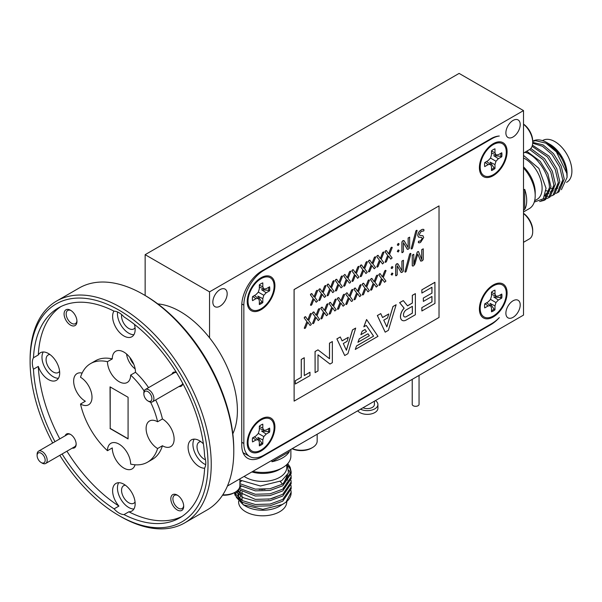 <?xml version="1.0" encoding="UTF-8"?>
<svg xmlns="http://www.w3.org/2000/svg" width="602" height="602" viewBox="0 0 602 602"><rect width="100%" height="100%" fill="white"/><g stroke="black" fill="none" stroke-linecap="round" stroke-linejoin="round"><path stroke-width="0.9" d="M274.113 286.191A18.444 10.648 -60 0 1 261.87 308.284A18.444 10.648 -60 0 1 248.129 303.047A18.444 10.648 -60 0 1 248.024 301.248A18.444 10.648 -60 0 1 262.675 277.846A18.444 10.648 -60 0 1 274.113 286.191M258.333 292.143L255.94 294.671L252.547 296.628A12.296 7.096 120 0 0 252.373 298.743A12.296 7.096 120 0 0 252.547 300.646L255.94 298.69L258.333 298.449L259.327 300.646L259.327 304.559A12.296 7.096 120 0 0 262.811 302.55L262.811 298.637L263.804 295.296L266.197 292.768L269.591 290.811A12.296 7.096 120 0 0 269.591 286.793L266.197 288.749L263.804 288.99L262.811 286.793L262.811 282.88A12.296 7.096 120 0 0 259.327 284.889L259.327 288.802L258.333 292.143L263.804 295.296M268.65 287.335A11.98 6.915 -60 0 1 268.695 288.343A11.98 6.915 -60 0 1 268.53 290.36L261.539 289.705L266.197 292.768M274.113 427.488A18.444 10.648 -60 0 1 261.87 449.581A18.444 10.648 -60 0 1 248.129 444.344A18.444 10.648 -60 0 1 248.024 442.545A18.444 10.648 -60 0 1 262.675 419.142A18.444 10.648 -60 0 1 274.113 427.488M258.333 433.44L255.94 435.968L252.547 437.925A12.296 7.096 120 0 0 252.373 440.039A12.296 7.096 120 0 0 252.547 441.943L255.94 439.987L258.333 439.746L259.327 441.943L259.327 445.856A12.296 7.096 120 0 0 262.811 443.847L262.811 439.934L263.804 436.593L266.197 434.065L269.591 432.108A12.296 7.096 120 0 0 269.591 428.09L266.197 430.046L263.804 430.287L262.811 428.09L262.811 424.177A12.296 7.096 120 0 0 259.327 426.186L259.327 430.099L258.333 433.44L263.804 436.593M268.65 428.632A11.98 6.915 -60 0 1 268.695 429.64A11.98 6.915 -60 0 1 268.53 431.657L261.539 431.009L266.197 434.065M506.29 293.445A18.444 10.648 -60 0 1 494.046 315.538A18.444 10.648 -60 0 1 480.306 310.301A18.444 10.648 -60 0 1 480.2 308.502A18.444 10.648 -60 0 1 494.852 285.1A18.444 10.648 -60 0 1 506.29 293.445M490.51 299.397L488.117 301.926L484.723 303.882A12.296 7.096 120 0 0 484.55 305.989A12.296 7.096 120 0 0 484.723 307.9L488.117 305.944L490.51 305.703L491.503 307.9L491.503 311.813A12.296 7.096 120 0 0 494.987 309.804L494.987 305.891L495.98 302.55L498.373 300.022L501.767 298.065A12.296 7.096 120 0 0 501.767 294.047L498.373 296.003L495.98 296.244L494.987 294.047L494.987 290.134A12.296 7.096 120 0 0 491.503 292.136L491.503 296.056L490.51 299.397L495.98 302.55M500.819 294.589A11.98 6.915 -60 0 1 500.872 295.597A11.98 6.915 -60 0 1 500.706 297.614L493.715 296.959L498.373 300.022M506.29 152.14A18.444 10.648 -60 0 1 494.046 174.241A18.444 10.648 -60 0 1 480.306 168.996A18.444 10.648 -60 0 1 480.2 167.205A18.444 10.648 -60 0 1 494.852 143.803A18.444 10.648 -60 0 1 506.29 152.14M490.51 158.093L488.117 160.629L484.723 162.585A12.296 7.096 120 0 0 484.55 164.692A12.296 7.096 120 0 0 484.723 166.603L488.117 164.639L490.51 164.406L491.503 166.603L491.503 170.516A12.296 7.096 120 0 0 494.987 168.507L494.987 164.594L495.98 161.253L498.373 158.717L501.767 156.761A12.296 7.096 120 0 0 501.767 152.75L498.373 154.706L495.98 154.94L494.987 152.75L494.987 148.829A12.296 7.096 120 0 0 491.503 150.839L491.503 154.752L490.51 158.093L495.98 161.253M500.819 153.292A11.98 6.915 -60 0 1 500.872 154.3A11.98 6.915 -60 0 1 500.706 156.317L493.715 155.662L498.373 158.717M261.072 277.733A19.58 11.303 120 0 0 247.324 303.619A19.58 11.303 120 0 0 261.072 309.706A19.58 11.303 120 0 0 274.888 286.725A19.58 11.303 120 0 0 262.773 276.867A19.58 11.303 120 0 0 261.072 277.733M247.384 299.164A12.123 6.998 120 0 0 247.738 299.668M493.241 143.682A19.58 11.303 120 0 0 479.501 169.576A19.58 11.303 120 0 0 493.241 175.664A19.58 11.303 120 0 0 507.065 152.682A19.58 11.303 120 0 0 494.949 142.825A19.58 11.303 120 0 0 493.241 143.682M479.561 165.114A12.123 6.998 120 0 0 479.914 165.625M493.241 284.987A19.58 11.303 120 0 0 479.501 310.873A19.58 11.303 120 0 0 493.241 316.961A19.58 11.303 120 0 0 507.065 293.979A19.58 11.303 120 0 0 494.949 284.121A19.58 11.303 120 0 0 493.241 284.987M479.561 306.41A12.123 6.998 120 0 0 479.914 306.922M261.072 419.03A19.58 11.303 120 0 0 247.324 444.923A19.58 11.303 120 0 0 261.072 451.003A19.58 11.303 120 0 0 274.888 428.022A19.58 11.303 120 0 0 262.773 418.164A19.58 11.303 120 0 0 261.072 419.03M247.384 440.461A12.123 6.998 120 0 0 247.738 440.973M222.778 494.836A15.938 9.203 0 0 0 229.821 494.212A15.938 9.203 0 0 0 235.216 492.165L234.088 492.82A14.343 8.285 180 0 1 229.234 494.663A14.343 8.285 180 0 1 222.544 495.205M235.216 492.165A15.938 9.203 0 0 0 239.889 485.656L239.889 478.853M419.052 375.415L419.052 404.341A3.416 1.972 180 0 1 416.306 406.275A3.416 1.972 180 0 1 412.483 405.093A3.416 1.972 180 0 1 412.219 404.341L412.219 379.358M374.391 401.195L374.391 404.529A7.058 4.079 180 0 1 370.456 408.186A7.058 4.079 180 0 1 363.029 407.757M375.437 400.593A10.588 6.11 180 0 1 377.115 402.189A10.588 6.11 180 0 1 377.921 404.529A10.588 6.11 180 0 1 371.803 410.067A10.588 6.11 180 0 1 360.523 409.209M377.921 404.529L377.921 408.246A10.588 6.11 180 0 1 369.613 414.214A10.588 6.11 180 0 1 357.731 410.82M523.514 242.305L529.406 238.904A15.938 9.203 -120 0 0 532.71 231.604A15.938 9.203 -120 0 0 523.514 213.507M523.514 213.334A14.343 8.285 60 0 1 532.71 230.303L532.71 231.604M292.226 448.633A15.938 9.203 0 0 0 307.103 449.596A15.938 9.203 0 0 0 312.506 447.549A15.938 9.203 0 0 0 317.171 441.04L317.171 434.23M312.506 447.549L311.377 448.197A14.343 8.285 180 0 1 306.516 450.04A14.343 8.285 180 0 1 292.083 448.716M135.059 501.978A10.136 5.847 60 0 1 133.787 503.242A10.136 5.847 60 0 1 128.715 502.738A10.136 5.847 60 0 1 122.101 493.806A10.136 5.847 60 0 1 123.651 485.686A10.136 5.847 60 0 1 125.382 485.22M59.583 371.253A10.136 5.847 60 0 1 58.311 372.518A10.136 5.847 60 0 1 53.247 372.013A10.136 5.847 60 0 1 46.625 363.089A10.136 5.847 60 0 1 48.183 354.969A10.136 5.847 60 0 1 49.906 354.495M205.493 459.777A10.136 5.847 60 0 1 204.191 459.16A10.136 5.847 60 0 1 197.569 450.236A10.136 5.847 60 0 1 199.127 442.116A10.136 5.847 60 0 1 200.857 441.642M135.059 327.676A10.136 5.847 60 0 1 133.787 328.94A10.136 5.847 60 0 1 128.715 328.436A10.136 5.847 60 0 1 121.672 314.59M184.709 522.89L207.254 509.871A128.083 73.948 -120 0 0 233.779 451.237A128.083 73.948 -120 0 0 143.208 294.37L143.208 294.37A128.083 73.948 -120 0 0 79.171 288.027L56.626 301.038A128.083 73.948 60 0 1 120.671 307.381A128.083 73.948 60 0 1 204.341 420.249A128.083 73.948 60 0 1 184.709 522.89A128.083 73.948 60 0 1 120.671 516.546A128.083 73.948 60 0 1 120.663 516.539L119.061 515.613A125.803 72.631 -120 0 0 208.014 464.255A125.803 72.631 -120 0 0 119.061 310.173A125.803 72.631 -120 0 0 30.1 361.531A125.803 72.631 -120 0 0 52.698 442.989M71.066 310.572A7.63 4.402 -120 0 0 67.755 310.459A7.63 4.402 -120 0 0 66.581 316.569A7.63 4.402 -120 0 0 71.57 323.289A7.63 4.402 -120 0 0 75.378 323.673A7.63 4.402 -120 0 0 76.936 320.746M177.801 495.446A7.63 4.402 -120 0 0 174.49 495.326A7.63 4.402 -120 0 0 173.316 501.443A7.63 4.402 -120 0 0 178.305 508.163A7.63 4.402 -120 0 0 182.12 508.539A7.63 4.402 -120 0 0 183.67 505.612M70.517 310.233A9.105 5.26 -120 0 0 64.083 313.951A9.105 5.26 -120 0 0 70.517 325.103A9.105 5.26 -120 0 0 76.958 321.385A9.105 5.26 -120 0 0 70.524 310.233L70.517 310.233A9.105 5.26 -120 0 0 70.517 310.233M177.259 495.1A9.105 5.26 -120 0 0 170.817 498.825A9.105 5.26 -120 0 0 177.259 509.977A9.105 5.26 -120 0 0 183.693 506.259A9.105 5.26 -120 0 0 177.259 495.1L177.259 495.1M70.833 434.599A7.119 4.109 -120 0 0 68.869 434.072A7.119 4.109 -120 0 0 67.567 434.403L38.588 451.139A7.119 4.109 60 0 1 39.89 450.808A7.119 4.109 60 0 1 46.226 456.256A7.119 4.109 60 0 1 45.699 463.465A7.119 4.109 60 0 1 44.397 463.796A7.119 4.109 60 0 1 42.14 463.111L41.139 462.532A5.689 3.288 -120 0 0 42.938 463.081A5.689 3.288 -120 0 0 44.736 457.874A5.689 3.288 -120 0 0 39.333 452.681A5.689 3.288 -120 0 0 37.113 455.556A5.689 3.288 -120 0 0 41.139 462.532M72.285 448.114A7.969 4.598 -120 0 0 76.153 444.171A7.969 4.598 -120 0 0 70.524 434.411L70.517 434.411A7.969 4.598 -120 0 0 65.166 435.788M176.506 372.563A7.119 4.109 -120 0 0 175.95 372.465A7.119 4.109 -120 0 0 174.302 372.781L145.323 389.517A7.119 4.109 60 0 1 146.963 389.201A7.119 4.109 60 0 1 153.066 394.874A7.119 4.109 60 0 1 152.434 401.835A7.119 4.109 60 0 1 150.793 402.151A7.119 4.109 60 0 1 148.875 401.489L147.874 400.902A5.689 3.288 -120 0 0 149.401 401.436A5.689 3.288 -120 0 0 151.591 396.635A5.689 3.288 -120 0 0 146.339 391.074A5.689 3.288 -120 0 0 143.848 393.934A5.689 3.288 -120 0 0 147.874 400.902M176.371 372.352A7.969 4.598 -120 0 0 171.901 374.166M82.12 373.097A16.397 9.466 -120 0 0 77.048 373.594A16.397 9.466 -120 0 0 74.535 386.732A16.397 9.466 -120 0 0 85.243 401.18A16.397 9.466 -120 0 0 85.341 401.233L80.51 404.025A16.397 9.466 -120 0 0 88.614 404.777A16.397 9.466 -120 0 0 91.143 391.706A16.397 9.466 -120 0 0 80.51 377.251A56.927 32.869 -120 0 1 90.593 363.593L95.425 360.801A56.927 32.869 -120 0 1 112.296 358.897L107.465 361.689A16.397 9.466 -120 0 0 119.061 381.66A16.397 9.466 -120 0 0 127.255 382.473A16.397 9.466 -120 0 0 130.649 375.076L135.48 372.284A16.397 9.466 -120 0 0 123.892 352.095A16.397 9.466 -120 0 0 115.689 351.282A16.397 9.466 -120 0 0 112.296 358.897M135.051 464.782A16.397 9.466 -120 0 1 132.086 468.92A16.397 9.466 -120 0 1 123.892 468.108A16.397 9.466 -120 0 1 112.296 447.918L107.465 450.71A16.397 9.466 -120 0 1 110.858 443.313A16.397 9.466 -120 0 1 119.061 444.125A16.397 9.466 -120 0 1 130.649 464.097A56.927 32.869 -120 0 0 147.52 462.193L152.351 459.401A56.927 32.869 -120 0 0 162.435 445.743A16.397 9.466 -120 0 0 162.532 445.804A16.397 9.466 -120 0 0 170.727 446.609A16.397 9.466 -120 0 0 173.241 433.478A16.397 9.466 -120 0 0 162.532 419.03A16.397 9.466 -120 0 0 162.435 418.977A56.927 32.869 -120 0 0 155.685 399.961M162.435 445.743L157.604 448.535A16.397 9.466 -120 0 1 146.971 434.08A16.397 9.466 -120 0 1 149.507 421.001A16.397 9.466 -120 0 1 157.604 421.761L162.435 418.977M113.928 311.106A15.938 9.203 -120 0 0 123.892 335.969A15.938 9.203 -120 0 0 131.861 336.759A15.938 9.203 -120 0 0 134.404 324.35M124.02 514.59L128.851 511.805A15.938 9.203 -120 0 0 131.861 511.06A15.938 9.203 -120 0 0 134.299 498.283A15.938 9.203 -120 0 0 123.892 484.241A15.938 9.203 -120 0 0 115.915 483.451A15.938 9.203 -120 0 0 118.925 506.079L114.102 508.863A15.938 9.203 -120 0 0 119.061 513.054A15.938 9.203 -120 0 0 124.02 514.59A121.25 70.005 -120 0 0 179.682 517.901A121.25 70.005 -120 0 0 204.65 468.04A15.938 9.203 -120 0 0 204.65 456.587A121.25 70.005 -120 0 0 124.02 316.923A15.938 9.203 -120 0 0 119.061 312.731A15.938 9.203 -120 0 0 114.102 311.196A121.25 70.005 -120 0 0 58.432 307.885A121.25 70.005 -120 0 0 33.464 357.746A15.938 9.203 -120 0 0 33.464 369.199L38.295 366.415A15.938 9.203 -120 0 0 48.416 379.546A15.938 9.203 -120 0 0 56.385 380.336A15.938 9.203 -120 0 0 58.83 367.559A15.938 9.203 -120 0 0 48.416 353.517A15.938 9.203 -120 0 0 40.447 352.727A15.938 9.203 -120 0 0 38.295 354.962L33.464 357.746M117.548 311.971A15.938 9.203 -120 0 0 128.715 333.177A15.938 9.203 -120 0 0 133.9 334.712M43.239 351.982A15.938 9.203 -120 0 0 53.247 376.754A15.938 9.203 -120 0 0 58.424 378.289M118.707 482.706A15.938 9.203 -120 0 0 128.715 507.478A15.938 9.203 -120 0 0 133.9 509.014M203.408 443.87A15.938 9.203 -120 0 0 199.36 440.664A15.938 9.203 -120 0 0 191.391 439.874A15.938 9.203 -120 0 0 188.945 452.644A15.938 9.203 -120 0 0 199.36 466.693A15.938 9.203 -120 0 0 204.642 468.228M194.183 439.129A15.938 9.203 -120 0 0 204.191 463.901A15.938 9.203 -120 0 0 205.703 464.661M157.829 303.912A80.834 46.67 60 0 1 180.239 311.565A80.834 46.67 60 0 1 232.823 433.809M144.819 295.304L143.208 294.37L144.819 295.296A125.803 72.631 60 0 1 144.819 295.304A125.803 72.631 60 0 1 233.779 449.378L233.779 451.237M513.047 136.993A10.136 5.847 120 0 0 519.669 128.06A10.136 5.847 120 0 0 518.119 119.941A10.136 5.847 120 0 0 513.047 120.445A10.136 5.847 120 0 0 506.432 129.377A10.136 5.847 120 0 0 507.983 137.497A10.136 5.847 120 0 0 513.047 136.993M220.008 306.177A10.136 5.847 120 0 0 226.63 297.245A10.136 5.847 120 0 0 225.08 289.126A10.136 5.847 120 0 0 220.008 289.63A10.136 5.847 120 0 0 213.394 298.554A10.136 5.847 120 0 0 214.944 306.674A10.136 5.847 120 0 0 220.008 306.177M513.047 317.337A10.136 5.847 120 0 0 519.669 308.405A10.136 5.847 120 0 0 518.119 300.285A10.136 5.847 120 0 0 513.047 300.789A10.136 5.847 120 0 0 506.432 309.714A10.136 5.847 120 0 0 507.983 317.833A10.136 5.847 120 0 0 513.047 317.337M523.514 124.095A14.343 8.285 60 0 1 532.71 141.064L532.71 142.365A15.938 9.203 -120 0 0 523.514 124.26M523.514 153.066L529.406 149.657A15.938 9.203 -120 0 0 532.71 142.365L543.102 144.909L553.471 153.578L561.207 166.129L564.27 179.087L558.942 191.797L557.429 192.67L562.765 179.96L559.694 166.995L551.959 154.451L542.477 146.278L532.687 143.186M45.699 463.465L74.686 446.729A7.119 4.109 -120 0 0 76.145 443.809M126.57 354.006A14.343 8.285 -120 0 0 135.164 368.906M152.434 401.835L181.42 385.107A7.119 4.109 -120 0 0 182.707 383.308M143.848 393.934L143.848 392.767A7.119 4.109 60 0 1 145.323 389.517M227.421 486.047L523.514 315.102L523.514 110.595L209.549 291.857L145.142 254.676L145.142 295.484M209.549 291.857L209.549 337.82M129.912 357.528A10.272 5.93 -120 0 0 133.794 364.248M434.915 282.285L421.844 289.833L421.889 293.054L431.958 287.244L431.958 293.129L423.304 298.065L423.356 301.414L431.958 296.447L431.958 301.865L421.844 307.645L421.889 310.978L434.96 303.438L434.915 282.285M431.905 296.477L431.905 301.835M431.905 287.267L431.905 293.099M439.031 317.45L439.031 205.899L294.122 289.562L294.122 401.113L439.031 317.45M420.798 261.17L417.75 254.014L414.928 263.992L413.83 265.595L412.919 266.122L412.257 265.745L412.867 266.092L412.257 265.745L412.257 255.113L413.785 254.285L413.785 264.361L417.126 252.253L417.78 251.636L418.488 251.523L421.761 259.733M413.785 264.203L417.126 252.253M421.731 259.65L421.731 249.642L423.259 248.814L423.259 259.454L422.664 260.493L421.799 260.997L420.55 260.771L417.743 254.021M404.898 271.931L409.616 254.149L410.293 253.397L410.873 253.532L410.293 253.397L410.918 253.562L406.199 271.344L405.522 272.096L404.898 271.931M396.462 275.626L395.732 275.754L395.732 265.083L396.357 264.06L398.14 264.21L401.948 270.75L401.948 261.118L403.43 260.267L403.43 270.938L402.121 272.352L400.902 272.119L397.192 265.723L397.215 274.903L395.687 275.731L396.409 275.596L395.687 275.731L395.687 265.053L396.786 263.759L398.095 264.18M398.14 264.21L397.644 263.653M401.918 270.712L401.903 261.095L403.43 260.267M401.203 272.488L397.147 265.693M391.985 275.076L391.097 274.55L391.985 273.022L392.918 273.549L392.03 275.099L391.097 274.55L391.985 275.076M391.985 268.582L391.097 268.063L391.985 266.528L392.918 267.062L392.03 268.612L391.097 268.063L391.985 268.582M379.448 285.446L378.891 285.16L381.517 278.568L378.786 274.813L379.373 273.865L380.186 273.677L382.428 276.958L384.701 271.066L385.513 270.321L386.04 270.622L383.286 277.507L385.92 281.104L384.527 282.24L382.36 279.185L380.208 284.731L379.448 285.446L378.846 285.13L379.395 285.416L378.846 285.13L381.465 278.538L378.733 274.783L380.133 273.647M382.39 276.905L384.655 271.035L385.461 270.298L386.04 270.622M384.603 282.308L382.345 279.208M371.163 290.232L370.606 289.946L373.232 283.346L370.493 279.599L371.08 278.651L371.893 278.463L374.143 281.744L376.416 275.851L377.228 275.106L377.755 275.407L375.001 282.293L377.627 285.89L376.242 287.019L374.068 283.963L371.916 289.517L371.163 290.232L370.561 289.916L371.11 290.202L370.561 289.916L373.18 283.324L370.448 279.569L371.848 278.433M374.105 281.691L376.363 275.821L377.176 275.076L377.755 275.407M376.318 287.094L374.06 283.993M362.871 295.01L362.321 294.724L364.94 288.132L362.208 284.385L362.795 283.437L363.608 283.241L365.858 286.529L368.123 280.637L368.936 279.892L369.47 280.193L366.716 287.071L369.342 290.676L367.95 291.804L365.783 288.749L363.631 294.303L362.871 295.01L362.269 294.702L362.825 294.988L362.269 294.702L364.895 288.11L362.163 284.355L363.563 283.218M365.82 286.477L368.078 280.607L368.891 279.862L369.47 280.193M368.033 291.872L365.775 288.779M354.586 299.796L354.036 299.51L356.655 292.918L353.923 289.171L354.51 288.223L355.323 288.027L357.565 291.315L359.838 285.423L360.651 284.678L361.177 284.979L358.423 291.857L361.057 295.454L359.665 296.59L357.498 293.535L355.346 299.089L354.586 299.796L353.984 299.48L354.54 299.773L353.984 299.48L356.61 292.888L353.871 289.141L355.27 288.004M357.528 291.255L359.793 285.393L360.606 284.648L361.177 284.979M359.748 296.658L357.49 293.565M351.455 301.444L349.198 298.344L347.053 303.867L346.3 304.582L345.698 304.266L346.248 304.552L345.698 304.266L348.317 297.674L345.586 293.926L346.985 292.783M346.3 304.582L345.744 304.296L348.37 297.704L345.631 293.949L346.94 292.722M349.243 296.041L351.5 290.179L352.313 289.434L352.892 289.765L350.138 296.643L352.764 300.24L352.208 301.173L351.327 301.346M338.008 309.368L337.459 309.082L340.077 302.49L337.346 298.735L337.933 297.794L338.745 297.599L340.995 300.88L343.268 294.988L344.073 294.243L344.607 294.544L341.853 301.429L344.479 305.026L343.087 306.162L340.92 303.107L338.768 308.653L338.008 309.368L337.413 309.052L337.963 309.338L337.413 309.052L340.032 302.46L337.301 298.712L338.7 297.569M340.958 300.827L343.215 294.965L344.028 294.22L344.607 294.544M343.148 306.222L340.913 303.13M329.723 314.154L329.174 313.868L331.792 307.276L329.061 303.521L329.648 302.573L330.46 302.385L332.703 305.665L334.975 299.773L335.788 299.028L336.315 299.329L333.561 306.215L336.194 309.812L334.802 310.941L332.635 307.893L330.483 313.439L329.723 314.154L329.121 313.838L329.678 314.124L329.121 313.838L331.747 307.246L329.008 303.491L330.408 302.354M332.665 305.613L334.93 299.743L335.743 299.006L336.315 299.329M334.885 311.016L332.628 307.915M321.438 318.94L320.881 318.646L323.507 312.054L320.776 308.307L321.363 307.359L322.175 307.17L324.418 310.451L326.69 304.559L327.503 303.814L328.03 304.115L325.276 311.001L327.909 314.598L326.517 315.726L324.35 312.671L322.198 318.225L321.438 318.94L320.836 318.624L321.385 318.909L320.836 318.624L323.455 312.032L320.723 308.277L322.123 307.14M324.38 310.399L326.645 304.529L327.45 303.784L328.03 304.115M326.465 315.704L324.335 312.701M313.145 323.718L312.596 323.432L315.222 316.84L312.483 313.093L313.07 312.145L313.883 311.949L316.133 315.237L318.405 309.345L319.21 308.6L319.745 308.901L316.991 315.779L319.617 319.384L318.232 320.512L316.058 317.457L313.905 323.011L313.145 323.718L312.551 323.409L313.1 323.695L312.551 323.409L315.17 316.818L312.438 313.063L313.838 311.926M316.095 315.177L318.353 309.315L319.165 308.57L319.745 308.901M318.308 320.58L316.05 317.487M310 325.358L307.765 322.273L305.62 327.797L304.86 328.504L304.258 328.188L304.815 328.481L304.258 328.188L306.885 321.596L304.153 317.848L305.545 316.712M305.53 316.652L307.848 320.023L310.068 314.101L310.88 313.356L311.46 313.687L308.706 320.565L311.332 324.162L310.767 325.095L309.895 325.268M307.81 319.963L310.068 314.101M418.51 242.741L418.525 241.251L420.595 240.913L422.175 238.467L421.739 237.519M418.533 237.135L417.78 235.427C418.029 233.019 419.173 231.213 421.219 230.017C422.604 229.091 423.53 229.114 423.996 230.084L423.755 230.942L421.197 231.394L419.263 234.404L419.714 235.367L422.943 235.766L423.703 237.497L420.67 242.29C419.466 243.08 418.699 243.02 418.375 242.094L418.578 241.282L420.64 240.943L422.22 238.497L421.761 237.534L418.488 237.105L417.735 235.405C417.976 232.989 419.12 231.183 421.174 229.987C422.551 229.061 423.477 229.084 423.951 230.054M423.755 229.392L423.996 230.084M419.692 235.352L422.92 235.751M411.113 248.822L415.832 231.04L416.509 230.288L417.088 230.423L416.509 230.288L417.133 230.453L412.415 248.235L411.738 248.987L411.113 248.822M402.678 252.516L401.948 252.644L401.948 241.974L402.572 240.95L404.356 241.101L408.164 247.64L408.164 238.008L409.646 237.158L409.646 247.828L408.337 249.243L407.118 249.01L403.408 242.614L403.43 251.794L401.903 252.622L402.625 252.486L401.903 252.622L401.903 241.944L403.001 240.649L404.311 241.071M404.356 241.101L403.859 240.544M408.133 247.603L408.118 237.978L409.646 237.158M407.441 249.394L403.363 242.583M398.2 251.967L397.312 251.44L398.2 249.913L399.134 250.44L398.246 251.99L397.312 251.44L398.2 251.967M398.2 245.473L397.312 244.954L398.2 243.419L399.134 243.953L398.246 245.496L397.312 244.954L398.2 245.473M385.664 262.337L385.107 262.051L387.733 255.459L385.002 251.704L385.589 250.756L386.401 250.567L388.644 253.848L390.916 247.956L391.729 247.211L392.256 247.512L389.502 254.398L392.135 257.995L390.743 259.123L388.576 256.076L386.424 261.622L385.664 262.337L385.062 262.02L385.611 262.306L385.062 262.02L387.68 255.429L384.949 251.674L386.349 250.537M388.606 253.796L390.871 247.926L391.676 247.189L392.256 247.512M390.698 259.101L388.561 256.098M377.379 267.122L376.822 266.829L379.448 260.237L376.709 256.49L377.296 255.541L378.109 255.353L380.359 258.634L382.631 252.742L383.444 251.997L383.971 252.298L381.216 259.184L383.843 262.781L382.458 263.909L380.283 260.854L378.131 266.408L377.379 267.122L376.777 266.806L377.326 267.092L376.777 266.806L379.395 260.214L376.664 256.46L378.064 255.323M380.321 258.582L382.579 252.712L383.391 251.967L383.971 252.298M382.533 263.985L380.276 260.884M369.086 271.901L368.537 271.615L371.156 265.023L368.424 261.276L369.011 260.327L369.824 260.132L372.074 263.42L374.339 257.528L375.151 256.783L375.686 257.084L372.931 263.962L375.558 267.559L374.166 268.695L371.998 265.64L369.846 271.193L369.086 271.901L368.484 271.592L369.041 271.878L368.484 271.592L371.11 264.993L368.379 261.245L369.778 260.109M372.036 263.36L374.293 257.498L375.106 256.753L375.686 257.084M374.248 268.763L371.991 265.67M360.801 276.687L360.252 276.401L362.871 269.809L360.139 266.054L360.726 265.113L361.539 264.918L363.781 268.206L366.054 262.314L366.866 261.569L367.393 261.87L364.639 268.748L367.273 272.345L365.881 273.481L363.713 270.426L361.561 275.972L360.801 276.687L360.199 276.371L360.756 276.664L360.199 276.371L362.825 269.779L360.086 266.031L361.486 264.888M363.743 268.146L366.008 262.284L366.821 261.539L367.393 261.87M365.963 273.549L363.698 270.448M352.516 281.473L351.959 281.187L354.586 274.595L351.846 270.84L352.441 269.899L353.246 269.704L355.496 272.984L357.769 267.092L358.581 266.355L359.108 266.648L356.354 273.534L358.98 277.131L357.596 278.267L355.428 275.212L353.269 280.758L352.516 281.473L351.914 281.157L352.463 281.443L351.914 281.157L354.533 274.565L351.801 270.817L353.201 269.673M355.458 272.932L357.716 267.07L358.529 266.325L359.108 266.648M357.671 278.335L355.413 275.234M349.386 283.121L347.128 280.02L344.984 285.544L344.224 286.259L343.629 285.942L344.178 286.228L343.629 285.942L346.248 279.351L343.516 275.596L344.916 274.459M344.224 286.259L343.674 285.973L346.293 279.381L343.561 275.626L344.863 274.392M347.173 277.718L349.431 271.848L350.244 271.111L350.823 271.434L348.069 278.32L350.695 281.917L350.131 282.85L349.258 283.023M335.939 291.044L335.389 290.758L338.008 284.167L335.276 280.412L335.863 279.463L336.676 279.275L338.918 282.556L341.191 276.664L342.004 275.919L342.53 276.22L339.776 283.106L342.41 286.702L341.018 287.831L338.851 284.776L336.699 290.33L335.939 291.044L335.337 290.728L335.893 291.014L335.337 290.728L337.963 284.136L335.224 280.382L336.623 279.245M338.881 282.504L341.146 276.634L341.959 275.889L342.53 276.22M341.071 287.891L338.843 284.806M327.654 295.83L327.097 295.537L329.723 288.945L326.991 285.197L327.578 284.249L328.383 284.054L330.633 287.342L332.906 281.45L333.719 280.705L334.245 281.006L331.491 287.884L334.125 291.488L332.733 292.617L330.566 289.562L328.414 295.115L327.654 295.83L327.052 295.514L327.601 295.8L327.052 295.514L329.67 288.922L326.939 285.167L328.338 284.031M330.596 287.289L332.853 281.42L333.666 280.675L334.245 281.006M332.68 292.595L330.551 289.592M319.361 300.609L318.812 300.323L321.43 293.731L318.699 289.983L319.286 289.035L320.098 288.84L322.348 292.128L324.621 286.236L325.426 285.491L325.96 285.792L323.206 292.67L325.832 296.267L324.448 297.403L322.273 294.348L320.121 299.901L319.361 300.609L318.767 300.3L319.316 300.586L318.767 300.3L321.385 293.701L318.654 289.953L320.053 288.817M322.311 292.068L324.568 286.206L325.381 285.461L325.96 285.792M324.395 297.373L322.266 294.378M311.076 305.395L310.527 305.109L313.145 298.517L310.414 294.762L311.001 293.821L311.813 293.625L314.063 296.914L316.328 291.014L317.141 290.277L317.675 290.578L314.921 297.456L317.547 301.053L316.155 302.189L313.988 299.134L311.836 304.68L311.076 305.395L310.474 305.079L311.031 305.364L310.474 305.079L313.1 298.487L310.369 294.739L311.761 293.595M314.026 296.854L316.283 290.992L317.096 290.247L317.675 290.578M316.238 302.257L313.981 299.156M415.365 293.633L412.378 295.356L412.378 303.047L407.531 305.846L403.295 300.601L399.675 302.693L404.16 308.239A8.247 4.756 120 0 0 402.204 320.377A8.247 4.756 120 0 0 406.124 320.083L415.365 314.748L415.365 293.633L412.325 295.326L412.325 303.024L407.501 305.808M403.295 300.601L399.623 302.663L404.108 308.216A8.247 4.756 120 0 0 402.159 320.354A8.247 4.756 120 0 0 402.181 320.369M396.139 304.732L393.038 306.523L386.868 326.901L383.767 320.166L387.537 317.984L388.757 313.958L382.571 317.532L380.765 313.612L377.394 315.553L385.19 332.169L388.373 330.332L396.139 304.732L392.993 306.493L386.83 326.826M380.765 313.612L377.341 315.531L385.19 332.169M388.757 313.958L382.548 317.487M355.677 328.09L352.576 329.881L346.406 350.259L343.298 343.524L347.076 341.349L348.295 337.316L342.102 340.89L340.296 336.969L336.924 338.918L344.72 355.534L347.911 353.69L355.677 328.09L352.524 329.858L346.368 350.183M340.296 336.969L336.879 338.888L344.72 355.534M348.295 337.316L342.087 340.845M356.55 345.917L355.27 349.446L377.981 336.33L366.58 319.519L363.811 326.796L366.279 325.426L373.579 336.149L356.55 345.917L355.27 349.446M366.257 325.441L373.526 336.119M367.98 333.771L359.251 338.806L357.934 342.282L369.35 335.743L367.98 333.771M362.141 331.198L360.869 334.72L366.452 331.491L365.075 329.505L362.141 331.198L360.869 334.72M332.357 341.552L329.535 343.185L329.535 358.732L317.991 349.852L315.102 351.515L315.102 372.63L317.991 370.967L317.991 354.811L329.986 364.044L332.357 362.675L332.357 341.552L329.482 343.155L329.482 358.694M317.991 354.819L329.986 364.044M317.991 349.852L315.057 351.493L315.102 372.63M309.992 372.277L304.288 375.573L304.243 357.731L301.263 359.454L301.263 377.266L295.304 380.705L295.304 384.008L309.992 375.588L309.947 372.254L304.288 375.52M439.031 205.899L294.077 289.539L294.122 401.113M412.919 266.122L412.31 265.775L412.257 255.113M420.843 261.193L420.505 260.741M421.769 259.748L421.776 249.672L423.259 248.814M417.171 252.283L418.488 251.523M412.31 255.135L413.785 254.285M405.522 272.096L404.943 271.961L409.616 254.149M409.661 254.179L410.346 253.419L410.918 253.562M401.248 272.518L400.849 272.089M392.03 275.099L391.142 274.58L392.03 273.052L392.918 273.549M392.03 268.612L391.142 268.093L392.03 266.558L392.918 267.062M351.433 301.436L349.213 298.321M347.03 292.813L349.28 296.101L351.553 290.202L352.366 289.464L352.892 289.765M304.86 328.504L304.311 328.218L306.885 321.596M306.93 321.626L304.153 317.848M310.045 325.389L307.772 322.243M310.113 314.131L310.925 313.386L311.46 313.687M304.198 317.879L304.74 316.9M304.785 316.93L305.598 316.735M418.48 242.726L418.33 242.064M411.738 248.987L411.158 248.852L415.832 231.04M415.877 231.07L416.561 230.31L417.133 230.453M407.419 249.378L407.065 248.98M398.246 251.99L397.358 251.463L398.246 249.943L399.134 250.44M398.246 245.496L397.358 244.984L398.246 243.449L399.134 243.953M349.363 283.106L347.136 279.998M344.961 274.489L347.211 277.77L349.484 271.878L350.289 271.133L350.823 271.434M434.96 282.315L421.844 289.833M421.889 289.863L421.889 293.054M431.958 293.129L423.304 298.065M423.356 298.095L423.356 301.414M431.958 301.865L421.844 307.645M421.889 307.675L421.889 310.978M412.378 306.32L406.124 309.932A4.222 2.438 120 0 0 403.626 313.65A4.222 2.438 120 0 0 404.326 316.825A4.222 2.438 120 0 0 406.124 316.78L412.378 313.168L412.378 306.32M406.124 316.78L412.325 313.145L412.325 306.343M404.303 316.81A4.222 2.438 120 0 0 406.072 316.75M366.626 319.549L363.864 326.826M373.579 336.149L356.602 345.947M368.025 333.794L359.251 338.806M359.304 338.836L357.979 342.312M365.121 329.535L362.193 331.228M304.288 357.761L301.263 359.454M301.309 359.477L301.263 377.266M301.309 377.288L295.304 380.705M295.349 380.735L295.349 384.038M249.732 456.504A28.46 16.435 120 0 1 243.84 443.478L243.84 305.154A28.46 16.435 120 0 1 263.969 270.29L491.954 138.663A28.46 16.435 120 0 1 499.314 136.022A28.46 16.435 120 0 0 490.833 138.761L261.87 270.945A28.46 16.435 120 0 0 241.748 305.801L241.748 445.247A28.46 16.435 120 0 0 247.64 458.272A28.46 16.435 120 0 0 261.87 456.865L490.833 324.674A28.46 16.435 120 0 0 499.314 317.608A28.46 16.435 120 0 1 491.954 323.47L263.969 455.097A28.46 16.435 120 0 1 249.732 456.504L243.012 452.629M37.113 455.556L37.113 454.397A7.119 4.109 60 0 1 38.588 451.139M539.64 201.557L544.118 200.353L549.453 187.643C549.28 175.385 539.031 158.461 527.57 153.096L524.839 152.298M547.007 198.494L548.557 197.795L553.885 185.085L550.822 172.119L543.087 159.575L529.662 149.499M543.162 198.984L546.142 198.743M551.44 195.928L552.99 195.229L558.325 182.526L555.262 169.561L547.527 157.017L532.078 146.294M544.9 195.989L547.76 196.433M548.761 196.425L550.574 196.177M555.879 193.37L557.429 192.67M561.403 189.675L567.084 177.379L566.768 173.218L556.398 151.892L545.961 143.178L535.532 140.695L532.71 141.365M566.768 173.218A28.46 16.435 -120 0 0 546.955 142.606L562.027 157.37L548.715 143.63M550.958 188.306L553.705 188.855M555.067 188.87L557.761 188.26M559.266 187.418L562.75 181.699M546.014 190.699L549.265 191.421M550.634 191.436L553.328 190.826M554.826 189.976L558.317 184.265M545.532 194.01L548.889 193.385M550.394 192.542L553.878 186.823M545.021 195.68L549.438 189.389M532.71 141.207L533.342 140.876A28.46 16.435 -120 0 1 546.955 142.606M532.416 145.157L549.032 156.144L556.767 168.688L559.837 181.653L554.502 194.356L552.99 195.229M530.813 148.498L544.592 158.702L552.335 171.254L555.398 184.212L550.062 196.922L548.557 197.795M526.75 151.2L540.16 161.268L547.895 173.812L550.958 186.778L545.63 199.48L544.118 200.353M544.848 199.879L541.303 200.684M523.514 155.399L538.895 168.432L546.044 188.298L543.313 198.803L534.267 202.076M523.514 190.051L524.703 189.367L524.703 209.451L523.514 210.136M524.703 189.367A28.196 16.277 60 0 1 526.705 200.564A28.196 16.277 60 0 1 524.703 209.451M549.144 143.87L550.062 144.405A24.072 13.899 -120 0 1 567.084 173.88L567.084 177.379M534.636 200.752L537.119 199.322A24.072 13.899 -120 0 0 542.109 188.298A24.072 13.899 -120 0 0 523.514 157.995M525.32 152.02A28.46 16.435 60 0 1 527.57 153.096M523.514 166.882A24.072 13.899 60 0 1 535.201 192.286L535.201 195.658A28.196 16.277 -120 0 0 523.514 167.958M542.515 140.62L542.846 140.432A24.072 13.899 60 0 1 561.395 146.873A24.072 13.899 60 0 1 571.9 171.103A24.072 13.899 60 0 1 566.918 182.12L566.527 182.346M523.514 211.934L529.361 208.563A28.196 16.277 -120 0 0 535.201 195.658M277.259 496.206A20.618 11.905 180 0 1 268.131 499.269M280.261 481.57A20.618 11.905 180 0 1 282.383 484.279M283.294 488.839L283.294 487.786A20.618 11.905 180 0 1 283.211 488.892M262.419 489.494A21.514 12.424 0 0 0 261.719 489.501M259.108 489.456A20.618 11.905 180 0 1 265.068 489.358M240.507 490.946A24.072 13.899 0 0 0 239.175 493.354M238.768 494.769A24.072 13.899 0 0 0 238.61 496.349A24.072 13.899 0 0 0 238.821 498.193M239.829 500.729A24.072 13.899 0 0 0 244.555 505.492M236.308 497.32L243.328 504.83L245.661 506.177A24.072 13.899 0 0 0 279.697 506.177L286.018 502.166L291.142 492.248L291.007 490.562M240.627 485.904L239.807 486.597M236.157 491.984L235.811 494.852M243.328 504.83L262.871 509.337L282.729 504.423M244.156 476.385A24.072 13.899 0 0 0 279.697 477.333A24.072 13.899 0 0 0 286.748 467.513L286.748 464.639M287.289 464.112L288.493 472.931L281.668 480.742L260.433 486.01L239.889 480.035M252.787 471.404A28.196 16.277 0 0 0 282.616 467.671L279.697 469.357A24.072 13.899 180 0 1 251.854 471.945M289.314 450.319L289.314 451.696A28.196 16.277 180 0 1 282.616 457.866A28.196 16.277 180 0 1 271.923 461.734L271.923 460.357M286.748 501.534L286.748 501.91A24.072 13.899 180 0 1 279.697 511.738A24.072 13.899 180 0 1 253.465 514.755A24.072 13.899 180 0 1 238.61 501.91L238.61 501.097M239.31 498.584A24.072 13.899 180 0 1 240.725 496.214M234.675 492.481L235.186 493.738L242.553 500.676L255.316 504.499L270.042 504.077L282.805 499.397L291.142 487.131L291.007 485.438M291.142 487.131L291.142 488.869L282.805 501.135L270.042 505.815L255.316 506.244L242.553 502.422L235.186 495.476L234.306 492.692M239.889 483.647L255.316 489.133L270.042 488.704L282.805 484.023L291.142 471.757L290.172 467.295L287.756 463.6M291.142 471.757L291.142 473.496L282.805 485.769L270.042 490.449L255.316 490.871L239.889 485.393M239.227 488.275L255.316 494.257L270.042 493.828L282.805 489.148L291.142 476.882L291.007 475.189M291.142 476.882L291.142 478.62L282.805 490.893L270.042 495.574L255.316 495.995L238.497 489.418M236.819 491.089L255.316 499.382L270.042 498.953L282.805 494.272L291.142 482.006L291.007 480.313M291.142 482.006L291.142 483.745L282.805 496.018L270.042 500.691L255.316 501.12L243.539 497.801L235.961 491.706M288.253 465.925L290.172 469.041L291.105 472.63M290.826 474.323L289.02 470.35M286.018 502.166A28.46 16.435 0 0 0 291.142 492.76A28.46 16.435 0 0 0 291.135 492.511M289.314 451.696L271.923 461.734M241.169 501.624A21.514 12.424 0 0 0 241.199 502.617M279.697 469.357L282.616 467.671A28.196 16.277 0 0 0 290.871 456.166L290.871 449.416M242.681 504.085A20.618 11.905 180 0 1 242.132 502.188M241.236 486.288L239.378 488.395M238.678 489.569L237.858 492.21M237.85 493.941L238.648 496.635L241.026 499.788M241.372 481.043L239.889 482.593M238.061 489.938L241.026 494.663M283.339 488.809L287.38 482.097M287.553 480.17L286.672 476.302M283.339 483.692L287.553 474.986M243.501 453.727A28.46 16.435 120 0 0 244.705 453.599M523.514 110.595L459.108 73.406L145.142 254.676M110.204 386.958L110.204 428.413L128.075 438.738M59.816 455.315A125.803 72.631 -120 0 0 119.053 515.613A125.803 72.631 -120 0 0 119.061 515.613L120.663 516.539M30.1 361.531L30.1 359.672A128.083 73.948 60 0 1 56.626 301.038M33.464 369.199A121.25 70.005 -120 0 0 54.978 441.672M62.096 453.998A121.25 70.005 -120 0 0 114.102 508.863M179.02 386.492A7.969 4.598 -120 0 0 182.82 383.527M107.465 361.689A56.927 32.869 -120 0 0 90.593 363.593M80.51 404.025A56.927 32.869 -120 0 0 107.465 450.71M147.52 462.193A56.927 32.869 -120 0 0 157.604 448.535M157.604 421.761A56.927 32.869 -120 0 0 150.545 402.121M144.134 391.007A56.927 32.869 -120 0 0 130.649 375.076M110.038 428.511L128.075 438.918L128.075 397.275L110.038 386.868L110.204 428.413M148.566 387.635A56.927 32.869 -120 0 0 135.48 372.284M38.295 354.962A121.25 70.005 60 0 1 60.892 306.576M118.925 506.079A121.25 70.005 60 0 1 66.927 451.207M59.809 438.881A121.25 70.005 60 0 1 38.295 366.415M182.052 516.426A121.25 70.005 60 0 1 128.851 511.805M259.56 420.497A12.123 6.998 120 0 0 258.943 420.444M491.736 286.454A12.123 6.998 120 0 0 491.119 286.401M491.736 145.157A12.123 6.998 120 0 0 491.119 145.105M259.56 279.2A12.123 6.998 120 0 0 258.943 279.147M494.987 164.594L490.005 162.088L494.069 167.815A11.98 6.915 -60 0 1 491.503 169.425M500.706 156.317L501.767 156.761M491.503 153.006L495.98 154.94M491.503 151.125L494.987 152.75M484.971 162.442L488.117 164.639M486.604 161.502L490.51 164.406M494.069 167.815L494.987 168.507M494.987 305.891L490.005 303.385L494.069 309.112A11.98 6.915 -60 0 1 491.503 310.73M500.706 297.614L501.767 298.065M491.503 294.31L495.98 296.244M491.503 292.421L494.987 294.047M484.971 303.739L488.117 305.944M486.604 302.798L490.51 305.703M494.069 309.112L494.987 309.804M262.811 439.934L257.829 437.436L261.893 443.155A11.98 6.915 -60 0 1 259.327 444.773M268.53 431.657L269.591 432.108M259.327 428.353L263.804 430.287M259.327 426.472L262.811 428.09M252.795 437.782L255.94 439.987M254.428 436.841L258.333 439.746M261.893 443.155L262.811 443.847M262.811 298.637L257.829 296.131L261.893 301.858A11.98 6.915 -60 0 1 259.327 303.476M268.53 290.36L269.591 290.811M259.327 287.056L263.804 288.99M259.327 285.175L262.811 286.793M252.795 296.485L255.94 298.69M254.428 295.544L258.333 298.449M261.893 301.858L262.811 302.55M490.344 324.395L490.833 324.674M261.2 456.474L261.87 456.865M491.954 138.663L491.488 138.392M243.84 443.478L241.748 442.267M263.969 270.29L263.48 270.012M243.84 305.154L241.808 303.98M247.55 298.043L248.129 303.047M247.55 439.34L248.129 444.344M479.726 305.297L480.306 310.301M479.726 164L480.306 168.996M291.142 492.248L291.142 492.76M242.057 491.902L242.057 495.28M242.057 497.026L242.057 500.405M490.231 145.804L494.852 143.803M490.231 287.101L494.852 285.1M258.055 421.152L262.675 419.142M258.055 279.855L262.675 277.846"/></g></svg>
